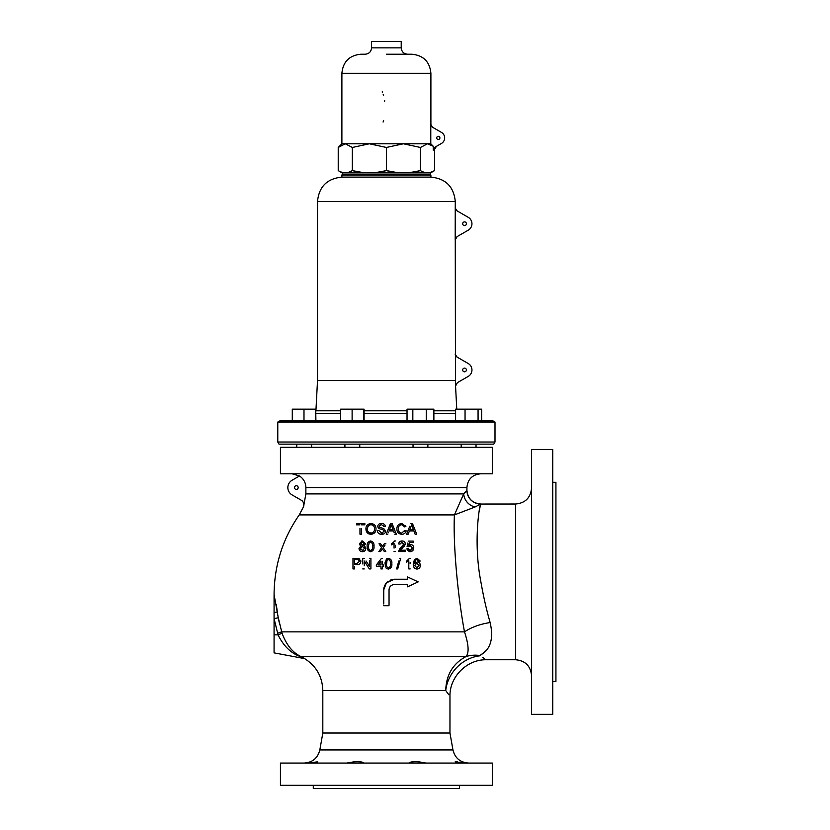 <?xml version="1.0" encoding="UTF-8"?>
<svg xmlns="http://www.w3.org/2000/svg" width="830" height="830" viewBox="0 0 830 830"><rect width="100%" height="100%" fill="white"/><g stroke="black" fill="none" stroke-linecap="round" stroke-linejoin="round"><path stroke-width="1.25" d="M294.474 487.584A1.857 1.857 0 0 0 296.331 489.43A1.857 1.857 0 0 0 298.178 487.584A1.857 1.857 0 0 0 296.331 485.726A1.857 1.857 0 0 0 294.474 487.584M301.269 500.22L301.259 500.21C303.199 501.175 303.977 503.312 303.573 506.653L305.876 493.912L305.876 487.584C305.731 482.624 303.604 478.744 299.506 475.964L292.087 480.238A8.476 8.476 0 0 0 292.087 494.919L301.269 500.22C303.604 501.808 304.371 503.945 303.583 506.653L299.236 514.901C282.667 538.888 274.284 565.448 274.076 594.602L278.278 617.759L282.055 633.249C286.464 645.035 292.772 652.805 300.979 656.561C305.772 659.186 305.772 659.186 300.979 656.561L466.014 656.561C469.22 652.888 468.711 644.651 464.499 631.858C457.61 595.297 452.962 543.048 454.425 514.901L299.236 514.901M305.876 493.912L463.69 493.912L454.425 514.901L475.092 506.964A13.778 12.813 -132.4 0 1 463.69 493.912L466.159 491.132M466.004 491.319L465.215 492.232M386.396 533.804L390.442 523.606L386.396 533.804M385.068 562.595L386.064 568.042L385.037 563.695L386.396 559.036L388.43 558.331C391.044 559.005 392.175 560.789 391.822 563.695C392.185 560.81 391.044 559.015 388.43 558.331M383.74 591.603L383.813 588.584M383.927 587.879L384.134 586.986M384.435 586.063L384.778 585.264M385.224 584.424L385.794 583.573M389.986 580.17L394.343 579.236L386.396 582.826L383.74 589.829L383.74 603.95M277.293 611.534L277.127 610.351M277.106 610.237L277.013 609.614M276.94 609.116L276.846 608.452M276.836 608.38L276.203 604.323M279.669 624.534L278.309 617.945M382.319 567.554L382.319 568.924L380.96 568.924L380.96 567.554M383.678 566.34L383.678 564.981L383.678 566.34L382.319 566.34M382.319 561.256L382.319 564.981L383.678 564.981M381.364 558.466L376.343 564.981L376.343 566.34L376.343 564.981L381.364 558.466L382.319 558.466M380.482 551.566L382.36 548.879L380.482 551.566L378.854 551.566L381.572 547.696L378.854 551.566M383.356 550.373L382.64 549.304M384.975 545.154L383.201 547.686L385.784 551.566L383.201 547.686L383.875 546.721M383.47 544.978L382.402 546.503L380.617 543.816L382.402 546.503L384.29 543.816L385.909 543.816M381.572 547.696L379.756 544.978M367.358 548.599L368.198 550.674L367.171 546.337L367.337 548.443M367.171 546.337C366.787 543.494 367.918 541.7 370.564 540.963C373.189 541.648 374.32 543.432 373.967 546.337C374.34 549.18 373.21 550.975 370.564 551.701L371.124 551.66M372.712 550.892L373.708 548.931M373.967 546.337L373.915 545.134M361.465 528.482L361.465 534.198L359.971 534.198L359.971 528.482M364.858 524.83L364.858 523.606L364.858 524.83L361.465 524.83M356.578 523.606L356.578 524.83L356.578 523.606L364.858 523.606M359.971 529.478L359.971 534.198M365.989 528.171L367.887 533.327M368.811 533.887L370.969 534.333C367.68 533.908 365.999 532.144 365.947 529.042C365.854 525.846 367.524 523.989 370.979 523.471C374.34 523.917 376.011 525.732 376 528.918C376.021 532.051 374.34 533.856 370.969 534.333M375.99 528.575L375.865 527.527M375.72 526.946L375.347 526.013M367.036 525.328L366.269 526.801M380.794 524.747L379.258 526.272L379.642 527.206L379.445 525.566M383.802 526.158L381.499 524.695M380.991 523.491L380.067 523.647M377.795 525.95L377.868 527.071M378.688 528.254L377.764 526.376C377.992 524.487 379.227 523.523 381.447 523.471C383.802 523.512 385.11 524.55 385.369 526.594L383.875 526.594M382.381 533.057L381.157 533.078M360.749 551.338L363.851 551.442M365.034 546.462L363.831 545.756L365.812 548.474L365.677 547.541M365.376 544.013L363.831 545.756M360.656 545.59L359.432 543.64L362.399 540.963L361.257 541.139M359.743 544.812L360.376 545.435M354.472 566.558L354.472 568.924L352.978 568.924L352.978 558.331L352.978 568.924M359.898 559.067L358.436 558.424L360.853 561.371C360.625 563.612 359.359 564.67 357.066 564.576L357.761 564.545M360.853 561.371L360.78 560.644M364.245 562.522L364.245 565.78M364.245 561.018L369.329 568.924L364.245 561.018M370.906 565.552L370.906 563.767M366.051 560.997L369.412 566.236L369.412 560.489M369.412 562.792L369.412 563.57M369.412 566.236L367.711 563.58M362.752 563.954L362.752 559.721M304.361 658.439L303.728 658.045M303.106 657.661L302.577 657.37M448.833 694.762L445.731 690.529C451.313 698.144 451.313 698.144 445.731 690.529C446.177 674.873 452.941 663.543 466.014 656.561A36.551 31.799 -127.6 0 1 479.626 655.493L479.844 655.825C488.631 661.002 488.631 661.002 479.844 655.825L486.09 650.523M322.818 690.529L322.818 733.025L449.964 733.025L449.964 696.318C449.466 676.782 466.989 659.259 486.525 659.757L515.658 659.757L515.658 504.007L480.663 504.038C479.802 504.09 472.986 541.347 480.892 581.882C483.454 596.594 486.546 610.154 490.157 622.573C493.881 639.142 490.374 650.118 479.626 655.493L479.844 655.825A36.551 32.598 130.7 0 0 445.731 690.529L322.818 690.529C322.372 676.678 316.303 666.034 304.6 658.605L274.076 652.878L274.076 634.857L278.05 634.857L274.076 618.64L274.076 634.857M389.042 605.029L389.042 589.829C389.353 586.613 391.117 584.849 394.343 584.528L407.582 584.528L407.582 586.82L418.175 581.882L407.582 586.82M391.397 585.42L390.598 586.084M389.934 586.883L389.446 587.796M389.063 589.31L389.042 589.829M407.582 585.658L407.582 584.528M407.582 578.064L407.582 576.943L418.175 581.882L407.582 576.943L407.582 579.236L394.343 579.236M386.407 582.805L388.046 581.311M391.719 565.469L391.822 563.695C392.175 566.6 391.044 568.384 388.43 569.058L386.822 568.675M390.038 568.664L391.553 566.34M387.33 558.497L386.396 559.036M388.585 532.113L388.347 532.767M394.167 532.642L393.825 531.719M396.335 534.198L392.123 523.606L396.335 534.198L394.748 534.198M410.165 562.47L410.165 563.612M407.24 560.478L409.003 558.818M406.358 560.976L406.358 562.232L408.806 560.665L408.806 568.924L408.806 560.665L406.358 562.232L406.358 560.976L406.358 562.232M397.705 568.924L400.693 558.331L397.705 568.924L396.584 568.924L398.815 561.007M408.194 534.198L409.398 530.941L408.194 534.198L406.607 534.198L409.771 526.23M413.921 530.941L415.125 534.198L413.921 530.941L409.398 530.941M416.712 534.198L412.5 523.606L416.712 534.198L415.125 534.198M405.133 530.567L404.283 531.574M400.983 524.757L401.73 524.695C399.355 525.1 398.255 526.479 398.41 528.824C398.193 531.159 399.282 532.59 401.689 533.119L400.309 532.808M398.722 530.951L398.545 530.245M398.41 528.824L398.452 528.077M401.834 534.333C404.241 534.147 405.683 532.974 406.161 530.806C405.683 532.964 404.241 534.147 401.834 534.333C398.452 533.887 396.813 532.051 396.916 528.824C396.865 525.701 398.483 523.917 401.803 523.471L405.88 526.552L404.386 526.874L405.88 526.552L405.621 525.826M397.529 525.971L397.082 527.237M396.916 528.824L397.02 530.059M395.422 545.269L395.422 547.219M392.476 543.131L394.271 541.44M391.625 543.619L391.625 544.864L391.625 543.619M392.009 544.698L392.766 544.283M394.063 548.111L394.063 543.308L391.625 544.864M400.299 550.207L402.405 548.236L400.299 550.207L405.476 550.207L405.476 551.566L405.476 550.207M404.366 546.348L405.341 543.889L402.405 548.236M398.68 543.951L400.039 544.096L398.68 543.951C398.898 542.042 400.029 541.046 402.083 540.963L400.247 541.367M399.676 541.751L398.805 543.266M400.039 544.096L402.052 542.187L400.039 544.096M401.253 542.312L403.982 543.909L399.687 548.941M403.639 545.051L398.545 551.566L399.572 549.066M407.032 549.149L407.26 549.875M407.561 550.404L409.647 551.66M409.771 551.67L406.97 548.713L408.329 548.578L406.97 548.713L408.329 548.578L410.269 550.477L412.406 548.008L410.279 545.725L408.609 546.482M412.448 550.954L413.765 547.925L412.956 550.414L410.259 551.701M413.34 546.109L412.489 545.113M411.286 544.563L410.653 544.501C412.676 544.781 413.714 545.922 413.765 547.925M408.765 545.206L409.304 542.457L408.765 545.206L410.653 544.501M413.216 542.457L413.216 541.108L413.216 542.457L409.304 542.457M408.464 546.669L407.105 546.534L407.8 543.059M413.34 562.782L413.423 565.697M413.423 565.738L414.097 567.575M414.907 568.415L416.338 569.007M415.135 562.813L414.647 563.394L414.699 562.366M414.865 561.474L415.913 559.866L417.065 559.555L415.913 559.866L414.647 563.394L417.22 561.993C419.212 562.232 420.25 563.383 420.354 565.438C420.239 567.637 419.129 568.841 417.002 569.058C414.315 568.581 413.081 566.88 413.288 563.964L414.44 559.534L417.158 558.331L420.219 561.049L418.86 561.184L420.219 561.049M418.372 560.094L418.86 561.184L417.065 559.555M386.396 473.806L492.346 473.806L492.346 447.318L280.436 447.318L280.436 473.806L386.396 473.806M363.488 763.061L363.488 763.061C363.229 761.95 360.054 761.535 353.954 761.826L346.774 763.071M314.363 763.071L317.61 761.826L308.075 763.061M386.396 763.071L492.346 763.071L492.346 785.325L280.436 785.325L280.436 763.071L386.396 763.071M455.784 761.463L457.257 761.66M459.301 762.168L461.854 762.739M426.008 763.071L418.828 761.826C412.728 761.535 409.553 761.95 409.315 763.071L409.315 763.071M465.34 763.071L455.172 761.826L458.43 763.071M313.284 785.325L313.284 788.5L459.498 788.5L459.498 785.325M466.885 490.26A13.778 13.768 -135.8 0 0 480.663 504.038L475.092 506.964M478.516 515.658L478.765 513.946M479.315 510.554L480.529 504.609M484.616 658.636L482.562 657.412M531.553 581.882L531.553 449.435L552.749 449.435L552.749 714.329L531.553 714.329L531.553 581.882M552.749 681.482L555.924 681.482L555.924 482.282L552.749 482.282M277.542 633.28L281.609 631.858L464.499 631.858A36.551 18.841 169 0 1 490.157 622.573M359.971 524.83L356.578 524.83M367.441 529.063C367.368 531.376 368.551 532.725 370.969 533.119C373.448 532.673 374.62 531.273 374.506 528.907C374.61 526.521 373.438 525.12 370.989 524.695C368.416 525.162 367.233 526.625 367.441 529.063M371.788 533.026L369.423 532.767M367.565 527.61L368.53 525.66M379.642 527.206L383.802 528.637L385.649 531.19C385.39 533.202 384.114 534.25 381.8 534.333C379.04 534.261 377.567 532.995 377.36 530.536L378.854 530.536L381.727 533.119L384.155 531.262L383.024 529.841L379.331 528.658M387.818 534.198L386.23 534.198M390.442 523.606L392.123 523.606M393.545 530.941L389.021 530.941M389.478 529.716L393.088 529.716L391.283 524.83L389.944 528.451M390.557 526.791L391.283 524.83L392.538 528.212M401.689 533.119L404.667 530.463L406.161 530.806M404.386 526.874L401.73 524.695M410.819 523.606L412.5 523.606M409.854 529.716L413.465 529.716L411.659 524.83L409.854 529.716M410.445 528.108L411.659 524.83M413.029 528.534L413.465 529.716M362.399 540.963L365.408 543.671M365.812 548.474C365.636 550.487 364.505 551.566 362.42 551.701C360.303 551.566 359.172 550.487 359.017 548.443L361.029 545.756M360.78 543.65L362.43 545.175L364.048 543.712L362.42 542.187L360.78 543.65M360.376 548.412L362.43 550.477L364.453 548.464L362.388 546.399L360.376 548.412L360.666 549.585M363.042 545.092L362.43 545.175M363.167 550.373L362.43 550.477M361.226 546.711L362.388 546.399M370.564 551.701L368.198 550.674M368.562 547.385L368.53 546.337C368.178 548.391 368.862 549.771 370.564 550.477C372.286 549.719 372.961 548.34 372.608 546.337C372.95 544.262 372.265 542.882 370.554 542.187L369.143 542.913L368.541 545.642M372.359 543.775L372.608 546.337M368.759 548.848L368.593 547.81M368.603 544.822L369.143 542.913M378.988 543.816L380.617 543.816M385.784 551.566L384.155 551.566M395.422 551.566L394.063 551.566M394.551 540.963L395.422 540.963M405.476 551.566L398.545 551.566M402.083 540.963C404.065 541.046 405.154 542.021 405.341 543.889M408.194 541.108L413.216 541.108M352.978 558.331L358.436 558.424M357.066 564.576L354.472 564.576M354.472 563.352L357.025 563.352L359.359 561.412L358.218 559.648L354.472 559.555L354.472 563.352M358.218 559.648L359.359 561.412M354.472 561.153L354.472 559.555M362.752 558.331L364.339 558.331M369.412 558.331L370.906 558.331L370.906 568.924L369.329 568.924M364.245 568.924L362.752 568.924M380.96 566.34L376.343 566.34M380.96 564.981L380.96 561.163L378.013 564.981L380.96 564.981M378.013 564.981L378.76 564.027M379.964 562.46L380.96 561.163L380.96 562.968M386.396 563.695C386.043 565.749 386.728 567.129 388.43 567.834C390.131 567.129 390.806 565.749 390.463 563.695C390.816 561.63 390.131 560.25 388.419 559.555L387.008 560.281L386.438 564.981M390.225 561.142L390.422 562.408M386.458 562.252L387.008 560.281M399.572 558.331L400.693 558.331M410.165 568.924L408.806 568.924M409.294 558.331L410.165 558.331M414.647 565.406L416.899 567.834L418.994 565.479L416.847 563.217L414.647 565.406M418.86 564.576L418.994 565.479M383.74 605.724L389.042 605.724M274.076 594.602L274.076 618.64L278.278 617.759M302.058 657.505L302.639 657.827M296.611 654.932L299.786 656.416C303.832 658.387 303.832 658.387 299.786 656.416C290.604 652.888 283.352 645.699 278.05 634.857L282.055 633.249M299.786 656.416A5.302 3.445 115.4 0 1 300.979 656.561M277.78 422.055L279.907 420.831L492.875 420.831L495.002 422.055L277.78 422.055L277.78 442.017L495.002 442.017L495.002 422.055M495.002 442.017L493.777 444.143L279.005 444.143L277.78 442.017M407.032 413.579L364.09 413.579M340.57 413.579L315.898 413.579M455.265 201.493C453.823 186.698 445.7 178.575 430.895 177.122L341.887 177.122C327.082 178.575 318.959 186.698 317.517 201.493L455.265 201.493L455.193 239.849L457.05 236.633L468.245 230.169A7.418 7.418 0 0 0 468.245 217.325L457.05 210.862L455.214 208.04M455.691 209.502L456.635 210.581M455.265 207.687A3.704 3.704 0 0 0 457.123 210.903M457.123 236.592L455.265 239.808L455.483 386.106L457.33 382.692L468.245 376.395A7.418 7.418 0 0 0 468.245 363.54L457.05 357.076L455.214 354.254M455.691 355.728L456.635 356.807M455.265 353.912A3.704 3.704 0 0 0 457.123 357.118M466.387 369.973A1.857 1.857 0 0 1 464.53 371.819A1.857 1.857 0 0 1 462.684 369.973A1.857 1.857 0 0 1 464.53 368.115A1.857 1.857 0 0 1 466.387 369.973M466.387 223.747A1.857 1.857 0 0 1 464.53 225.604A1.857 1.857 0 0 1 462.684 223.747A1.857 1.857 0 0 1 464.53 221.89A1.857 1.857 0 0 1 466.387 223.747M430.895 177.122L430.895 175.006L341.887 175.006L341.887 177.122M455.193 380.565L317.517 380.565L315.898 411.182M455.597 413.579L433.872 413.579M315.732 420.831L315.732 409.169L292.285 409.169L292.285 420.831M303.988 420.831L303.988 409.169M292.419 420.831L292.419 409.169M315.898 420.831L315.732 409.169M481.639 420.831L481.639 409.169L455.597 409.169L455.597 420.831M478.07 420.831L478.07 409.169M465.049 420.831L465.049 409.169M364.09 420.831L364.09 409.169L340.57 409.169L340.57 420.831M363.872 420.831L363.872 409.169M352.117 420.831L352.117 409.169M407.032 420.831L407.032 409.169L433.872 409.169L433.872 420.831M426.247 420.831L426.247 409.169M412.832 420.831L412.832 409.169M342.157 174.476L430.625 174.476L430.625 172.889L342.157 172.889L342.686 175.006M378.293 172.132L386.396 170.617C375.098 173.418 363.748 173.418 352.335 170.617C347.656 173.418 342.956 173.418 338.225 170.617L338.225 147.46L345.28 143.787L341.887 143.787L338.225 147.46M348.839 172.184L352.335 170.617L361.102 172.225M439.9 137.925A1.587 1.587 0 0 1 438.313 139.513A1.587 1.587 0 0 1 436.725 137.925A1.587 1.587 0 0 1 438.313 136.328A1.587 1.587 0 0 1 439.9 137.925M433.239 146.246L430.78 143.787L427.502 143.787L433.239 146.246L433.239 150.168L435.096 147.118L441.487 143.424A6.36 6.36 0 0 0 441.487 132.416L432.378 127.156L430.895 124.459A3.175 3.175 0 0 0 432.482 127.218M371.56 47.86L401.222 47.86L401.222 41.5L371.56 41.5L371.56 47.86C371.176 51.719 369.06 53.836 365.2 54.22L360.957 54.22C349.378 55.351 343.018 61.7 341.887 73.289L341.887 143.787M352.335 147.46L369.36 143.787L386.396 147.46L403.421 143.787L345.28 143.787L352.335 147.46L352.335 170.617M427.502 143.787L403.421 143.787L420.447 147.46L427.502 143.787M430.78 143.787L430.78 124.396M436.414 146.36L434.557 149.4L434.557 170.617C429.888 173.418 425.178 173.418 420.447 170.617C409.159 173.418 397.809 173.418 386.396 170.617L395.153 172.225M420.447 147.46L420.447 170.617L412.354 172.132M431.175 172.142L434.557 170.617L430.625 172.889M386.396 147.46L386.396 170.617M341.887 73.289L430.895 73.289C429.764 61.7 423.404 55.351 411.825 54.22L386.396 54.22M382.308 91.611L382.35 92.452M383.17 94.662L383.647 95.191M384.612 101.395L384.726 100.783M383.647 120.672L383.076 122.062M305.876 487.584L466.917 487.584C467.736 479.211 472.322 474.625 480.695 473.806M322.818 733.025L319.83 749.936L452.952 749.936C454.996 758.091 460.214 762.469 468.597 763.071M277.345 611.949L274.076 612.613M407.032 410.788L364.09 410.788M340.57 410.788L315.929 410.788M455.597 410.788L433.872 410.788M434.557 149.4L433.239 150.168M480.695 504.007C472.332 503.188 467.736 498.602 466.917 490.229L466.917 487.584M299.495 475.964L292.087 473.806M449.964 733.025L452.952 749.936M319.83 749.936C317.786 758.091 312.568 762.469 304.185 763.071M515.658 659.757C525.317 660.701 530.609 666.002 531.553 675.651M515.658 504.007C525.317 503.063 530.609 497.761 531.553 488.113M317.517 201.493L317.517 380.565M457.403 382.651L455.556 386.054L456.77 409.169M296.746 447.318L296.746 444.143L296.746 447.318M311.582 447.318L311.582 444.143L311.582 447.318M344.917 447.318L344.917 444.143L344.917 447.318M476.036 447.318L476.036 444.143M461.2 447.318L461.2 444.143L461.2 447.318M413.039 447.318L413.039 444.143L413.039 447.318M359.753 447.318L359.753 444.143M427.865 447.318L427.865 444.143M342.157 172.889L338.225 170.617M401.222 47.86C401.606 51.719 403.722 53.836 407.582 54.22M430.895 73.289L430.895 124.459M430.096 175.006L430.625 174.476"/></g></svg>

